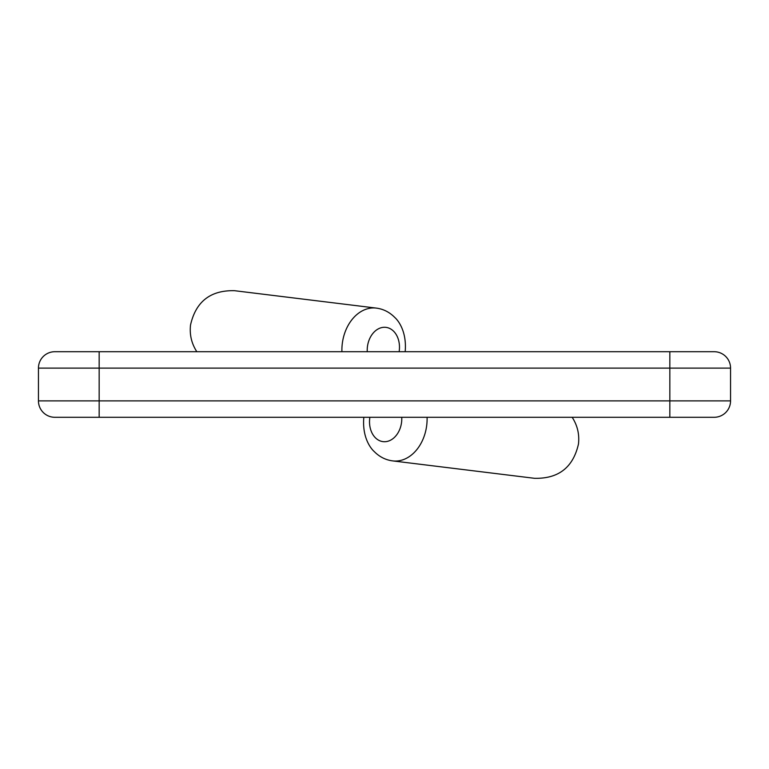<?xml version="1.0" encoding="UTF-8"?>
<svg xmlns="http://www.w3.org/2000/svg" width="769" height="769" viewBox="0 0 769 769"><rect width="100%" height="100%" fill="white"/><g stroke="black" fill="none" stroke-linecap="round" stroke-linejoin="round"><path stroke-width="1.15" d="M54.839 351.712A16.389 16.389 0 0 0 38.45 368.111A16.389 16.389 0 0 1 54.839 351.712L714.161 351.712A16.389 16.389 0 0 1 730.55 368.111L730.55 400.889A16.389 16.389 0 0 1 714.161 417.288L54.839 417.288A16.389 16.389 0 0 1 38.45 400.889A16.389 16.389 0 0 0 54.839 417.288M572.165 417.288C577.442 425.42 579.538 434.312 578.48 443.953C573.193 467.398 558.534 478.856 534.503 478.308L392.719 460.9A39.459 29.405 -83 0 0 427.083 417.288M196.835 351.712C191.558 343.58 189.462 334.688 190.52 325.047C195.807 301.602 210.466 290.144 234.497 290.692L376.281 308.1A39.459 29.405 97 0 0 341.917 351.712M714.161 351.712A16.389 16.389 0 0 1 730.55 368.111L38.45 368.111L38.45 400.889L730.55 400.889A16.389 16.389 0 0 1 714.161 417.288M669.837 351.712L669.837 417.288M99.163 351.712L99.163 417.288M399.121 351.712A21.522 16.043 97 0 0 399.265 350.683A21.522 16.043 97 0 0 384.116 327.277A21.522 16.043 97 0 0 367.246 351.712M369.879 417.288A21.522 16.043 -83 0 0 369.735 418.317A21.522 16.043 -83 0 0 384.885 441.723A21.522 16.043 -83 0 0 401.754 417.288M376.281 308.1C383.327 309.013 389.47 312.108 394.708 317.386C398.823 321.009 406.83 332.218 405.196 351.414L405.157 351.712M363.843 417.288L363.804 417.586C362.17 436.782 370.177 447.991 374.292 451.614C379.53 456.892 385.673 459.987 392.719 460.9"/></g></svg>
